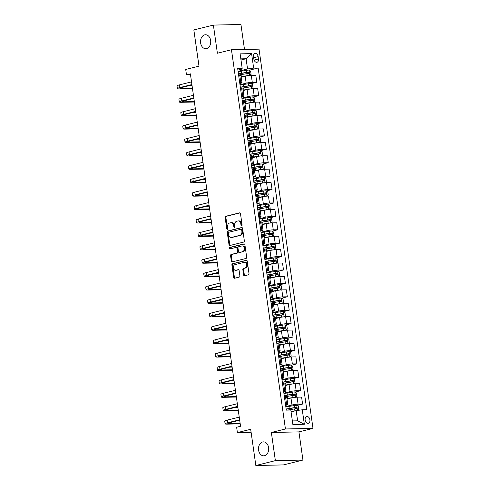 <?xml version="1.0" encoding="UTF-8"?>
<svg xmlns="http://www.w3.org/2000/svg" width="490" height="490" viewBox="0 0 490 490"><rect width="100%" height="100%" fill="white"/><g stroke="black" fill="none" stroke-linecap="round" stroke-linejoin="round"><path stroke-width="0.73" d="M241.644 225.768A0.747 0.545 -91.2 0 0 242.078 224.898L240.486 213.707A1.072 0.784 -91.2 0 0 239.567 212.844L225.761 216.286A1.072 0.784 -91.2 0 0 225.143 217.529L226.735 228.714A0.747 0.545 -91.2 0 0 227.807 228.45L227.605 226.999A3.424 2.499 -91.2 0 1 229.577 223.017L230.729 222.736A3.424 2.499 -91.2 0 1 231.133 222.681A3.424 2.499 -91.2 0 1 233.663 225.492L233.871 226.937A0.747 0.545 -91.2 0 0 234.943 226.674L234.735 225.222A3.424 2.499 -91.2 0 1 236.713 221.241L237.864 220.953A3.424 2.499 -91.2 0 1 238.269 220.904A3.424 2.499 -91.2 0 1 240.798 223.716L241.007 225.161A0.747 0.545 -91.2 0 0 241.644 225.768M262.603 441.986A6.976 5.096 -91.2 0 0 258.518 449.532A6.976 5.096 -91.2 0 0 263.73 455.829A6.976 5.096 -91.2 0 0 264.557 455.718A6.976 5.096 -91.2 0 0 268.649 448.172A6.976 5.096 -91.2 0 0 263.436 441.876A6.976 5.096 -91.2 0 0 262.603 441.986M204.661 34.864A6.976 5.096 -91.2 0 0 200.575 42.41A6.976 5.096 -91.2 0 0 205.788 48.706A6.976 5.096 -91.2 0 0 206.615 48.596A6.976 5.096 -91.2 0 0 210.706 41.05A6.976 5.096 -91.2 0 0 205.494 34.753A6.976 5.096 -91.2 0 0 204.661 34.864M309.913 419.844A3.491 2.352 76 0 0 306.685 416.512A3.491 2.352 76 0 0 305.141 419.948A3.491 2.352 76 0 0 308.369 423.28A3.491 2.352 76 0 0 309.913 419.844M243.597 274.921A1.072 0.784 -91.2 0 0 244.516 275.778L248.387 274.817A1.072 0.784 -91.2 0 0 249.006 273.573L247.236 261.146A1.072 0.784 -91.2 0 0 246.317 260.282L232.511 263.724A1.072 0.784 -91.2 0 0 231.893 264.968L233.663 277.389A1.072 0.784 -91.2 0 0 234.581 278.253L239.261 277.089A1.072 0.784 -91.2 0 0 239.873 275.846L239.12 270.529A1.072 0.784 -91.2 0 0 238.201 269.665L235.88 270.241A2.86 2.089 -91.2 0 1 235.543 270.29A2.86 2.089 -91.2 0 1 233.405 267.705A2.86 2.089 -91.2 0 1 235.078 264.606L244.173 262.346A2.86 2.089 -91.2 0 1 244.51 262.297A2.86 2.089 -91.2 0 1 246.648 264.882A2.86 2.089 -91.2 0 1 244.969 267.981L243.457 268.355A1.072 0.784 -91.2 0 0 242.838 269.598L243.597 274.921L244.345 274.902A1.072 0.784 -91.2 0 0 244.822 275.705M244.498 49.466L240.945 24.5L213.383 25.082L193.844 29.945L199.001 66.15L185.71 69.464L186.476 74.823L190.383 73.855L240.541 426.263L236.633 427.237L237.393 432.603L251.113 432.315M275.374 460.637L302.936 460.055L298.925 431.892L271.362 432.474L275.374 460.637L255.835 465.5L250.678 429.295L237.393 432.603M271.362 432.474L285.431 428.971L231.458 49.741L259.02 49.159L312.994 428.389L285.431 428.971M213.383 25.082L217.395 53.245L231.458 49.741M243.726 242.066A1.072 0.784 -91.2 0 0 244.345 240.823L242.575 228.395A1.072 0.784 -91.2 0 0 241.662 227.532L227.85 230.974A1.072 0.784 -91.2 0 0 227.231 232.217L229.002 244.645A1.072 0.784 -91.2 0 0 229.92 245.502L243.726 242.066M244.908 244.773L246.672 257.195A1.072 0.784 -91.2 0 1 246.06 258.438L232.248 261.881A1.072 0.784 -91.2 0 1 231.329 261.017L230.576 255.7A1.072 0.784 -91.2 0 1 231.194 254.457L236.793 253.061A1.072 0.784 -91.2 0 0 237.411 251.817L236.909 248.289A1.072 0.784 -91.2 0 0 235.99 247.425L230.159 248.877A0.747 0.545 -91.2 0 1 229.951 247.407L243.989 243.91A1.072 0.784 -91.2 0 1 244.908 244.773M302.936 460.055L283.398 464.918L255.835 465.5M253.52 56.699L253.857 59.057A3.381 2.279 76 0 0 256.981 62.291A3.381 2.279 76 0 0 258.475 58.959L258.138 56.601A3.381 2.279 76 0 0 255.014 53.367A3.381 2.279 76 0 0 253.52 56.699M237.907 70.088L242.029 69.059L242.176 68.343L237.668 68.441L286.301 410.124L290.809 410.026L292.867 424.512L304.339 424.267L297.62 420.818L296.174 410.626L291.072 411.894M242.176 68.343L240.118 53.863L251.584 53.618L253.649 68.104L247.542 68.943L238.079 71.301M249.226 70.229L258.157 68.006L253.649 68.104M258.157 68.006L306.783 409.689L302.275 409.787L304.339 424.267M298.925 431.892L312.994 428.389M186.476 74.823L190.512 74.737M240.994 60.019L246.09 58.751L240.829 58.861M247.542 68.943L246.09 58.751L251.584 53.618M296.94 405.475L302.587 404.072L298.079 404.164A4.361 0.484 171.9 0 0 291.973 405.01L285.793 406.547M302.587 404.072L301.595 397.096L297.087 397.194A4.361 0.484 171.9 0 0 290.98 398.033L287.011 399.025M295.029 392.067L300.676 390.659L296.168 390.757A4.361 0.484 171.9 0 0 290.062 391.596L283.882 393.139M300.676 390.659L299.684 383.688L295.176 383.78A4.361 0.484 171.9 0 0 289.069 384.626L285.1 385.612M293.124 378.66L298.765 377.251L294.263 377.349A4.361 0.484 171.9 0 0 288.157 378.188L281.971 379.726M298.765 377.251L297.773 370.281L293.271 370.373A4.361 0.484 171.9 0 0 287.165 371.212L283.196 372.204M291.213 365.246L296.86 363.843L292.352 363.935A4.361 0.484 171.9 0 0 286.246 364.781L280.066 366.318M296.86 363.843L295.868 356.867L291.36 356.965A4.361 0.484 171.9 0 0 285.254 357.804L281.285 358.796M289.302 351.838L294.949 350.43L290.447 350.528A4.361 0.484 171.9 0 0 284.341 351.367L278.155 352.91M294.949 350.43L293.957 343.459L289.449 343.551A4.361 0.484 171.9 0 0 283.349 344.397L279.374 345.383M287.397 338.431L293.045 337.022L288.536 337.114A4.361 0.484 171.9 0 0 282.43 337.959L276.25 339.497M293.045 337.022L292.052 330.046L287.544 330.144A4.361 0.484 171.9 0 0 281.438 330.983L277.469 331.975M285.486 325.017L291.134 323.614L286.625 323.706A4.361 0.484 171.9 0 0 280.519 324.545L274.339 326.089M291.134 323.614L290.141 316.638L285.633 316.736A4.361 0.484 171.9 0 0 279.527 317.575L275.558 318.561M283.581 311.609L289.223 310.201L284.721 310.299A4.361 0.484 171.9 0 0 278.614 311.138L272.434 312.675M289.223 310.201L288.23 303.23L283.728 303.322A4.361 0.484 171.9 0 0 277.622 304.168L273.653 305.154M281.67 298.196L287.318 296.793L282.81 296.885A4.361 0.484 171.9 0 0 276.703 297.73L270.523 299.268M287.318 296.793L286.325 289.817L281.817 289.915A4.361 0.484 171.9 0 0 275.711 290.754L271.742 291.746M279.759 284.788L285.407 283.379L280.905 283.477A4.361 0.484 171.9 0 0 274.798 284.316L268.612 285.86M285.407 283.379L284.414 276.409L279.913 276.507A4.361 0.484 171.9 0 0 273.806 277.346L269.831 278.332M277.855 271.38L283.502 269.972L278.994 270.07A4.361 0.484 171.9 0 0 272.887 270.909L266.707 272.446M283.502 269.972L282.51 263.001L278.002 263.093A4.361 0.484 171.9 0 0 271.895 263.932L267.926 264.925M275.944 257.967L281.591 256.564L277.083 256.656A4.361 0.484 171.9 0 0 270.976 257.501L264.796 259.039M281.591 256.564L280.599 249.588L276.091 249.686A4.361 0.484 171.9 0 0 269.984 250.525L266.015 251.517M274.039 244.559L279.686 243.15L275.178 243.248A4.361 0.484 171.9 0 0 269.071 244.087L262.891 245.631M279.686 243.15L278.688 236.18L274.186 236.272A4.361 0.484 171.9 0 0 268.079 237.117L264.11 238.103M272.128 231.151L277.775 229.743L273.267 229.835A4.361 0.484 171.9 0 0 267.16 230.68L260.98 232.217M277.775 229.743L276.783 222.772L272.275 222.864A4.361 0.484 171.9 0 0 266.168 223.703L262.199 224.696M270.217 217.738L275.864 216.335L271.362 216.427A4.361 0.484 171.9 0 0 265.255 217.266L259.069 218.81M275.864 216.335L274.872 209.359L270.37 209.457A4.361 0.484 171.9 0 0 264.263 210.296L260.288 211.282M268.312 204.33L273.959 202.921L269.451 203.019A4.361 0.484 171.9 0 0 263.344 203.858L257.164 205.396M273.959 202.921L272.967 195.951L268.459 196.043A4.361 0.484 171.9 0 0 262.352 196.888L258.383 197.874M266.401 190.916L272.048 189.514L267.54 189.606A4.361 0.484 171.9 0 0 261.44 190.451L255.253 191.988M272.048 189.514L271.056 182.537L266.548 182.635A4.361 0.484 171.9 0 0 260.441 183.474L256.472 184.467M264.496 177.509L270.143 176.1L265.635 176.198A4.361 0.484 171.9 0 0 259.529 177.037L253.348 178.581M270.143 176.1L269.151 169.13L264.643 169.228A4.361 0.484 171.9 0 0 258.536 170.067L254.567 171.053M262.585 164.101L268.232 162.692L263.724 162.79A4.361 0.484 171.9 0 0 257.618 163.629L251.437 165.167M268.232 162.692L267.24 155.722L262.732 155.814A4.361 0.484 171.9 0 0 256.625 156.659L252.656 157.645M260.68 150.687L266.321 149.285L261.819 149.377A4.361 0.484 171.9 0 0 255.713 150.222L249.526 151.759M266.321 149.285L265.329 142.308L260.827 142.406A4.361 0.484 171.9 0 0 254.72 143.245L250.745 144.238M258.769 137.28L264.416 135.871L259.908 135.969A4.361 0.484 171.9 0 0 253.802 136.808L247.621 138.352M264.416 135.871L263.424 128.901L258.916 128.993A4.361 0.484 171.9 0 0 252.809 129.838L248.84 130.824M256.858 123.872L262.505 122.463L257.997 122.561A4.361 0.484 171.9 0 0 251.897 123.4L245.711 124.938M262.505 122.463L261.513 115.493L257.005 115.585A4.361 0.484 171.9 0 0 250.905 116.424L246.929 117.416M254.953 110.458L260.6 109.056L256.092 109.148A4.361 0.484 171.9 0 0 249.986 109.987L243.806 111.53M260.6 109.056L259.608 102.079L255.1 102.177A4.361 0.484 171.9 0 0 248.994 103.016L245.025 104.003M253.042 97.051L258.689 95.642L254.181 95.74A4.361 0.484 171.9 0 0 248.075 96.579L241.895 98.116M258.689 95.642L257.697 88.672L253.189 88.763A4.361 0.484 171.9 0 0 247.083 89.609L243.114 90.595M251.137 83.637L256.778 82.234L252.277 82.326A4.361 0.484 171.9 0 0 246.17 83.171L239.984 84.709M256.778 82.234L255.786 75.258L251.284 75.356A4.361 0.484 171.9 0 0 245.178 76.195L241.203 77.187M292.358 420.928L297.62 420.818M239.812 83.496L240.657 83.288A4.361 0.484 171.9 0 0 241.993 82.737A4.361 0.484 171.9 0 0 240.804 82.571L239.684 82.596M241.723 96.904L242.562 96.695A4.361 0.484 171.9 0 0 243.904 96.144A4.361 0.484 171.9 0 0 242.709 95.979L241.595 96.003M243.628 110.317L244.473 110.103A4.361 0.484 171.9 0 0 245.815 109.552A4.361 0.484 171.9 0 0 244.62 109.392L243.499 109.411M245.539 123.725L246.384 123.517A4.361 0.484 171.9 0 0 247.72 122.966A4.361 0.484 171.9 0 0 246.531 122.8L245.41 122.825M247.45 137.133L248.289 136.924A4.361 0.484 171.9 0 0 249.631 136.373A4.361 0.484 171.9 0 0 248.436 136.208L247.321 136.232M249.355 150.546L250.2 150.338A4.361 0.484 171.9 0 0 251.535 149.781A4.361 0.484 171.9 0 0 250.347 149.621L249.226 149.646M251.266 163.954L252.105 163.746A4.361 0.484 171.9 0 0 253.446 163.195A4.361 0.484 171.9 0 0 252.252 163.029L251.137 163.054M253.171 177.368L254.016 177.153A4.361 0.484 171.9 0 0 255.357 176.602A4.361 0.484 171.9 0 0 254.163 176.437L253.042 176.461M255.082 190.775L255.927 190.567A4.361 0.484 171.9 0 0 257.262 190.016A4.361 0.484 171.9 0 0 256.074 189.851L254.953 189.875M256.993 204.183L257.832 203.975A4.361 0.484 171.9 0 0 259.173 203.424A4.361 0.484 171.9 0 0 257.979 203.258L256.864 203.283M258.898 217.597L259.743 217.382A4.361 0.484 171.9 0 0 261.078 216.831A4.361 0.484 171.9 0 0 259.89 216.672L258.769 216.69M260.809 231.004L261.648 230.796A4.361 0.484 171.9 0 0 262.989 230.245A4.361 0.484 171.9 0 0 261.795 230.079L260.68 230.104M262.714 244.412L263.559 244.204A4.361 0.484 171.9 0 0 264.894 243.653A4.361 0.484 171.9 0 0 263.706 243.487L262.585 243.512M264.625 257.826L265.47 257.618A4.361 0.484 171.9 0 0 266.805 257.06A4.361 0.484 171.9 0 0 265.611 256.901L264.496 256.925M266.536 271.233L267.375 271.025A4.361 0.484 171.9 0 0 268.716 270.474A4.361 0.484 171.9 0 0 267.522 270.309L266.407 270.333M268.44 284.647L269.286 284.433A4.361 0.484 171.9 0 0 270.621 283.882A4.361 0.484 171.9 0 0 269.433 283.716L268.312 283.741M270.351 298.055L271.19 297.846A4.361 0.484 171.9 0 0 272.532 297.295A4.361 0.484 171.9 0 0 271.338 297.13L270.223 297.154M272.256 311.462L273.102 311.254A4.361 0.484 171.9 0 0 274.437 310.703A4.361 0.484 171.9 0 0 273.249 310.538L272.128 310.562M274.167 324.876L275.013 324.662A4.361 0.484 171.9 0 0 276.348 324.111A4.361 0.484 171.9 0 0 275.153 323.951L274.039 323.97M276.078 338.284L276.917 338.076A4.361 0.484 171.9 0 0 278.259 337.524A4.361 0.484 171.9 0 0 277.064 337.359L275.95 337.383M277.983 351.691L278.828 351.483A4.361 0.484 171.9 0 0 280.164 350.932A4.361 0.484 171.9 0 0 278.975 350.767L277.855 350.791M279.894 365.105L280.733 364.897A4.361 0.484 171.9 0 0 282.075 364.34A4.361 0.484 171.9 0 0 280.88 364.18L279.766 364.205M281.799 378.513L282.644 378.305A4.361 0.484 171.9 0 0 283.98 377.753A4.361 0.484 171.9 0 0 282.791 377.588L281.67 377.612M283.71 391.927L284.549 391.712A4.361 0.484 171.9 0 0 285.891 391.161A4.361 0.484 171.9 0 0 284.696 390.996L283.581 391.02M285.615 405.334L286.46 405.126A4.361 0.484 171.9 0 0 287.802 404.575A4.361 0.484 171.9 0 0 286.607 404.409L285.492 404.434M241.993 82.737L241 75.76A4.361 0.484 171.9 0 0 239.812 75.595L238.691 75.619M243.904 96.144L242.911 89.174A4.361 0.484 171.9 0 0 241.717 89.008L240.602 89.033M245.815 109.552L244.822 102.582A4.361 0.484 171.9 0 0 243.628 102.416L242.507 102.441M247.72 122.966L246.727 115.989A4.361 0.484 171.9 0 0 245.539 115.83L244.418 115.848M249.631 136.373L248.638 129.403A4.361 0.484 171.9 0 0 247.444 129.238L246.329 129.262M251.535 149.781L250.543 142.811A4.361 0.484 171.9 0 0 249.355 142.645L248.234 142.67M253.446 163.195L252.454 156.218A4.361 0.484 171.9 0 0 251.26 156.059L250.145 156.077M255.357 176.602L254.359 169.632A4.361 0.484 171.9 0 0 253.171 169.467L252.05 169.491M257.262 190.016L256.27 183.04A4.361 0.484 171.9 0 0 255.076 182.874L253.961 182.899M259.173 203.424L258.181 196.453A4.361 0.484 171.9 0 0 256.987 196.288L255.872 196.312M261.078 216.831L260.086 209.861A4.361 0.484 171.9 0 0 258.898 209.696L257.777 209.72M262.989 230.245L261.997 223.269A4.361 0.484 171.9 0 0 260.803 223.109L259.688 223.128M264.894 243.653L263.902 236.682A4.361 0.484 171.9 0 0 262.714 236.517L261.593 236.541M266.805 257.06L265.813 250.09A4.361 0.484 171.9 0 0 264.618 249.925L263.504 249.949M268.716 270.474L267.724 263.498A4.361 0.484 171.9 0 0 266.529 263.338L265.415 263.357M270.621 283.882L269.629 276.911A4.361 0.484 171.9 0 0 268.44 276.746L267.32 276.77M272.532 297.295L271.54 290.319A4.361 0.484 171.9 0 0 270.345 290.154L269.231 290.178M274.437 310.703L273.445 303.727A4.361 0.484 171.9 0 0 272.256 303.567L271.135 303.592M276.348 324.111L275.356 317.14A4.361 0.484 171.9 0 0 274.161 316.975L273.046 316.999M278.259 337.524L277.267 330.548A4.361 0.484 171.9 0 0 276.072 330.382L274.957 330.407M280.164 350.932L279.171 343.962A4.361 0.484 171.9 0 0 277.983 343.796L276.862 343.821M282.075 364.34L281.082 357.369A4.361 0.484 171.9 0 0 279.888 357.204L278.773 357.228M283.98 377.753L282.987 370.777A4.361 0.484 171.9 0 0 281.799 370.618L280.678 370.636M285.891 391.161L284.898 384.191A4.361 0.484 171.9 0 0 283.704 384.025L282.589 384.05M287.802 404.575L286.809 397.598A4.361 0.484 171.9 0 0 285.615 397.433L284.494 397.457M296.174 410.626L302.275 409.787M241.925 225.571A0.747 0.545 -91.2 0 1 241.748 225.149L241.539 223.697A3.424 2.499 -91.2 0 0 239.016 220.886L238.269 220.904M231.133 222.681L231.88 222.662A3.424 2.499 -91.2 0 1 234.41 225.474L234.612 226.925A0.747 0.545 -91.2 0 0 234.79 227.348M240.002 212.905L226.503 216.268A1.072 0.784 -91.2 0 0 225.89 217.511L227.476 228.701A0.747 0.545 -91.2 0 0 227.654 229.124M242.091 227.599L228.597 230.955A1.072 0.784 -91.2 0 0 227.979 232.199L229.749 244.626A1.072 0.784 -91.2 0 0 230.227 245.429M241.668 229.822A0.747 0.545 -91.2 0 0 241.025 229.216L228.904 232.236A0.747 0.545 -91.2 0 0 228.475 233.105L228.689 234.637A3.424 2.499 -91.2 0 0 231.219 237.448A3.424 2.499 -91.2 0 0 231.623 237.393L239.91 235.329A3.424 2.499 -91.2 0 0 241.882 231.347L241.668 229.822L242.409 229.804A0.747 0.545 -91.2 0 0 241.772 229.204L241.203 229.216M231.219 237.448L231.96 237.43A3.424 2.499 -91.2 0 0 232.37 237.374L231.623 237.393M242.409 229.804L242.63 231.335A3.424 2.499 -91.2 0 1 240.651 235.316L232.37 237.374M236.737 247.413A1.072 0.784 -91.2 0 1 237.65 248.271L238.152 251.799A1.072 0.784 -91.2 0 1 237.54 253.042L231.935 254.439A1.072 0.784 -91.2 0 0 231.317 255.682L232.076 260.999A1.072 0.784 -91.2 0 0 232.56 261.801M244.424 243.971L230.698 247.389A0.747 0.545 -91.2 0 0 230.545 248.785M242.605 251.615A2.86 2.089 -91.2 0 0 244.283 248.516A2.86 2.089 -91.2 0 0 242.14 245.937A2.86 2.089 -91.2 0 0 241.803 245.98L238.599 246.776A1.072 0.784 -91.2 0 0 237.981 248.02L238.483 251.548A1.072 0.784 -91.2 0 0 239.402 252.411L243.346 251.597A2.86 2.089 -91.2 0 0 245.025 248.504A2.86 2.089 -91.2 0 0 242.887 245.919L242.14 245.937M239.892 252.399A1.072 0.784 -91.2 0 0 240.143 252.393L239.402 252.411M243.346 251.597L240.143 252.393M244.51 262.297L245.257 262.285A2.86 2.089 -91.2 0 1 247.395 264.87A2.86 2.089 -91.2 0 1 245.717 267.963L244.204 268.342A1.072 0.784 -91.2 0 0 243.585 269.586L244.345 274.902M235.543 270.29L236.284 270.272A2.86 2.089 -91.2 0 0 236.627 270.229L235.88 270.241M238.636 269.727L236.627 270.229M246.752 260.343L233.258 263.706A1.072 0.784 -91.2 0 0 232.64 264.949L234.41 277.377A1.072 0.784 -91.2 0 0 234.888 278.173M249.637 75.466L251.082 74.333L250.623 71.117L248.981 70.076A2.891 0.325 171.9 0 0 246.433 70.34L241.239 71.179A8.342 0.931 171.9 0 0 238.14 71.754M249.741 75.436A2.891 0.325 171.9 0 0 247.193 75.705L242.005 76.544A8.342 0.931 171.9 0 0 241.135 76.685M245.221 76.183L242.256 76.66A6.921 0.772 171.9 0 0 241.16 76.85M238.618 75.08A8.342 0.931 -8.1 0 1 241.717 74.505L246.905 73.665A2.891 0.325 -8.1 0 1 248.798 73.433L248.614 72.146A2.891 0.325 171.9 0 0 246.721 72.379L241.533 73.218A8.342 0.931 171.9 0 0 238.434 73.794M238.459 73.99A6.921 0.772 -8.1 0 1 241.784 73.341L247.493 72.428L248.228 73.175M192.484 88.617L179.622 88.886A8.177 0.913 -8.1 0 1 177.386 88.58L177.006 85.897A8.177 0.913 -8.1 0 1 179.518 84.862L191.523 81.873M177.386 88.58A8.177 0.913 -8.1 0 1 179.897 87.545L191.909 84.556M191.964 84.966L181.759 87.508A5.451 0.606 171.9 0 0 180.087 88.194A5.451 0.606 171.9 0 0 181.576 88.402L192.423 88.169M189.655 85.542L192.037 85.487M251.548 88.874L252.987 87.741L252.534 84.525L250.886 83.484A2.891 0.325 171.9 0 0 248.338 83.753L243.15 84.586A8.342 0.931 171.9 0 0 240.051 85.168M251.652 88.849A2.891 0.325 171.9 0 0 249.104 89.113L243.916 89.952A8.342 0.931 171.9 0 0 243.04 90.099M247.132 89.597L244.167 90.074A6.921 0.772 171.9 0 0 243.065 90.264M240.523 88.494A8.342 0.931 -8.1 0 1 243.622 87.912L248.816 87.079A2.891 0.325 -8.1 0 1 250.709 86.846L250.525 85.56A2.891 0.325 171.9 0 0 248.632 85.787L243.438 86.626A8.342 0.931 171.9 0 0 240.339 87.202M240.37 87.398A6.921 0.772 -8.1 0 1 243.695 86.748L249.398 85.836L250.139 86.583M253.459 102.281L254.898 101.154L254.439 97.933L252.797 96.891A2.891 0.325 171.9 0 0 250.249 97.161L245.061 98A8.342 0.931 171.9 0 0 241.962 98.576M253.563 102.257A2.891 0.325 171.9 0 0 251.015 102.526L245.821 103.359A8.342 0.931 171.9 0 0 244.951 103.506M249.036 103.004L246.072 103.482A6.921 0.772 171.9 0 0 244.976 103.672M242.434 101.902A8.342 0.931 -8.1 0 1 245.533 101.326L250.721 100.487A2.891 0.325 -8.1 0 1 252.613 100.254L252.43 98.968A2.891 0.325 171.9 0 0 250.537 99.201L245.349 100.034A8.342 0.931 171.9 0 0 242.25 100.615M242.281 100.811A6.921 0.772 -8.1 0 1 245.6 100.156L251.309 99.249L252.044 99.997M255.364 115.695L256.809 114.562L256.35 111.346L254.708 110.305A2.891 0.325 171.9 0 0 252.16 110.569L246.966 111.408A8.342 0.931 171.9 0 0 243.867 111.983M255.468 115.665A2.891 0.325 171.9 0 0 252.92 115.934L247.732 116.773A8.342 0.931 171.9 0 0 246.862 116.92M250.947 116.418L247.983 116.896A6.921 0.772 171.9 0 0 246.88 117.079M244.339 115.309A8.342 0.931 -8.1 0 1 247.438 114.734L252.632 113.894A2.891 0.325 -8.1 0 1 254.524 113.668L254.341 112.375A2.891 0.325 171.9 0 0 252.448 112.608L247.26 113.447A8.342 0.931 171.9 0 0 244.161 114.023M244.185 114.219A6.921 0.772 -8.1 0 1 247.511 113.57L253.214 112.657L253.955 113.404M194.395 102.024L181.533 102.294A8.177 0.913 -8.1 0 1 179.297 101.987L178.917 99.305A8.177 0.913 -8.1 0 1 181.423 98.27L193.434 95.281M179.297 101.987A8.177 0.913 -8.1 0 1 181.808 100.952L193.813 97.963M193.875 98.374L183.67 100.916A5.451 0.606 171.9 0 0 181.998 101.608A5.451 0.606 171.9 0 0 183.487 101.81L194.328 101.583M191.566 98.949L193.948 98.9M196.3 115.438L183.438 115.707A8.177 0.913 -8.1 0 1 181.202 115.401L180.822 112.718A8.177 0.913 -8.1 0 1 183.334 111.683L195.339 108.694M181.202 115.401A8.177 0.913 -8.1 0 1 183.713 114.366L195.724 111.377M195.78 111.781L185.575 114.323A5.451 0.606 171.9 0 0 183.903 115.015A5.451 0.606 171.9 0 0 185.392 115.217L196.239 114.991M193.47 112.357L195.859 112.308M198.211 128.846L185.349 129.115A8.177 0.913 -8.1 0 1 183.113 128.809L182.733 126.126A8.177 0.913 -8.1 0 1 185.245 125.091L197.25 122.102M183.113 128.809A8.177 0.913 -8.1 0 1 185.624 127.774L197.629 124.785M197.691 125.195L187.486 127.737A5.451 0.606 171.9 0 0 185.814 128.423A5.451 0.606 171.9 0 0 187.303 128.631L198.144 128.398M195.381 125.771L197.764 125.722M257.275 129.103L258.714 127.976L258.255 124.754L256.613 123.713A2.891 0.325 171.9 0 0 254.065 123.982L248.877 124.815A8.342 0.931 171.9 0 0 245.778 125.397M257.379 129.078A2.891 0.325 171.9 0 0 254.831 129.342L249.637 130.181A8.342 0.931 171.9 0 0 248.767 130.328M252.858 129.826L249.894 130.303A6.921 0.772 171.9 0 0 248.791 130.493M246.25 128.723A8.342 0.931 -8.1 0 1 249.349 128.141L254.537 127.308A2.891 0.325 -8.1 0 1 256.429 127.075L256.252 125.789A2.891 0.325 171.9 0 0 254.359 126.016L249.165 126.855A8.342 0.931 171.9 0 0 246.066 127.437M246.096 127.627A6.921 0.772 -8.1 0 1 249.416 126.977L255.125 126.065L255.866 126.812M200.116 142.253L187.26 142.529A8.177 0.913 -8.1 0 1 185.024 142.216L184.638 139.534A8.177 0.913 -8.1 0 1 187.149 138.505L199.161 135.51M185.024 142.216A8.177 0.913 -8.1 0 1 187.529 141.181L199.54 138.192M199.602 138.603L189.391 141.145A5.451 0.606 171.9 0 0 187.719 141.837A5.451 0.606 171.9 0 0 189.214 142.039L200.055 141.812M197.286 139.178L199.675 139.129M259.179 142.51L260.625 141.383L260.166 138.162L258.524 137.12A2.891 0.325 171.9 0 0 255.976 137.39L250.782 138.229A8.342 0.931 171.9 0 0 247.683 138.805M259.284 142.486A2.891 0.325 171.9 0 0 256.736 142.755L251.548 143.588A8.342 0.931 171.9 0 0 250.678 143.735M254.763 143.233L251.799 143.711A6.921 0.772 171.9 0 0 250.702 143.901M248.161 142.131A8.342 0.931 -8.1 0 1 251.26 141.555L256.448 140.716A2.891 0.325 -8.1 0 1 258.34 140.483L258.157 139.197A2.891 0.325 171.9 0 0 256.264 139.429L251.076 140.269A8.342 0.931 171.9 0 0 247.977 140.844M248.001 141.04A6.921 0.772 -8.1 0 1 251.327 140.385L257.036 139.478L257.771 140.226M202.027 155.667L189.165 155.936A8.177 0.913 -8.1 0 1 186.929 155.63L186.549 152.947A8.177 0.913 -8.1 0 1 189.06 151.912L201.065 148.923M186.929 155.63A8.177 0.913 -8.1 0 1 189.44 154.595L201.451 151.606M201.506 152.016L191.302 154.552A5.451 0.606 171.9 0 0 189.63 155.244A5.451 0.606 171.9 0 0 191.118 155.446L201.966 155.22M199.197 152.586L201.58 152.537M261.09 155.924L262.53 154.791L262.077 151.575L260.429 150.534A2.891 0.325 171.9 0 0 257.881 150.798L252.693 151.637A8.342 0.931 171.9 0 0 249.594 152.219M261.195 155.9A2.891 0.325 171.9 0 0 258.647 156.163L253.459 157.002A8.342 0.931 171.9 0 0 252.583 157.149M256.674 156.647L253.71 157.125A6.921 0.772 171.9 0 0 252.607 157.308M250.065 155.538A8.342 0.931 -8.1 0 1 253.165 154.963L258.359 154.123A2.891 0.325 -8.1 0 1 260.251 153.897L260.068 152.604A2.891 0.325 171.9 0 0 258.175 152.837L252.981 153.676A8.342 0.931 171.9 0 0 249.882 154.252M249.912 154.448A6.921 0.772 -8.1 0 1 253.238 153.799L258.94 152.886L259.682 153.633M203.938 169.075L191.076 169.344A8.177 0.913 -8.1 0 1 188.84 169.038L188.46 166.355A8.177 0.913 -8.1 0 1 190.965 165.32L202.976 162.331M188.84 169.038A8.177 0.913 -8.1 0 1 191.351 168.003L203.356 165.014M203.417 165.424L193.213 167.966A5.451 0.606 171.9 0 0 191.535 168.652A5.451 0.606 171.9 0 0 193.029 168.86L203.871 168.633M201.108 166L203.491 165.951M263.001 169.332L264.441 168.205L263.981 164.983L262.34 163.942A2.891 0.325 171.9 0 0 259.792 164.211L254.604 165.044A8.342 0.931 171.9 0 0 251.505 165.626M263.106 169.307A2.891 0.325 171.9 0 0 260.558 169.577L255.364 170.41A8.342 0.931 171.9 0 0 254.494 170.557M258.579 170.054L255.615 170.532A6.921 0.772 171.9 0 0 254.518 170.722M251.976 168.952A8.342 0.931 -8.1 0 1 255.076 168.37L260.264 167.537A2.891 0.325 -8.1 0 1 262.156 167.304L261.972 166.018A2.891 0.325 171.9 0 0 260.08 166.251L254.892 167.084A8.342 0.931 171.9 0 0 251.793 167.666M251.817 167.862A6.921 0.772 -8.1 0 1 255.143 167.206L260.852 166.3L261.587 167.041M205.843 182.482L192.98 182.758A8.177 0.913 -8.1 0 1 190.745 182.445L190.365 179.769A8.177 0.913 -8.1 0 1 192.876 178.734L204.881 175.745M190.745 182.445A8.177 0.913 -8.1 0 1 193.256 181.416L205.267 178.421M205.322 178.832L195.118 181.374A5.451 0.606 171.9 0 0 193.446 182.066A5.451 0.606 171.9 0 0 194.934 182.268L205.782 182.041M203.013 179.407L205.396 179.358M264.906 182.746L266.352 181.612L265.892 178.397L264.251 177.356A2.891 0.325 171.9 0 0 261.703 177.619L256.509 178.458A8.342 0.931 171.9 0 0 253.41 179.034M265.01 182.715A2.891 0.325 171.9 0 0 262.462 182.984L257.275 183.824A8.342 0.931 171.9 0 0 256.405 183.964M260.49 183.462L257.526 183.94A6.921 0.772 171.9 0 0 256.423 184.13M253.881 182.36A8.342 0.931 -8.1 0 1 256.981 181.784L262.175 180.945A2.891 0.325 -8.1 0 1 264.067 180.712L263.883 179.426A2.891 0.325 171.9 0 0 261.991 179.659L256.803 180.498A8.342 0.931 171.9 0 0 253.704 181.073M253.728 181.269A6.921 0.772 -8.1 0 1 257.054 180.62L262.756 179.708L263.498 180.455M207.754 195.896L194.891 196.165A8.177 0.913 -8.1 0 1 192.656 195.859L192.276 193.176A8.177 0.913 -8.1 0 1 194.781 192.141L206.792 189.152M192.656 195.859A8.177 0.913 -8.1 0 1 195.167 194.824L207.172 191.835M207.233 192.245L197.029 194.787A5.451 0.606 171.9 0 0 195.357 195.473A5.451 0.606 171.9 0 0 196.845 195.682L207.686 195.449M204.924 192.821L207.307 192.766M266.817 196.153L268.257 195.02L267.797 191.804L266.156 190.763A2.891 0.325 171.9 0 0 263.608 191.033L258.42 191.866A8.342 0.931 171.9 0 0 255.321 192.448M266.921 196.129A2.891 0.325 171.9 0 0 264.373 196.392L259.179 197.231A8.342 0.931 171.9 0 0 258.31 197.378M262.401 196.876L259.437 197.354A6.921 0.772 171.9 0 0 258.334 197.543M255.792 195.773A8.342 0.931 -8.1 0 1 258.892 195.192L264.079 194.352A2.891 0.325 -8.1 0 1 265.972 194.126L265.794 192.839A2.891 0.325 171.9 0 0 263.902 193.066L258.708 193.905A8.342 0.931 171.9 0 0 255.609 194.481M255.639 194.677A6.921 0.772 -8.1 0 1 258.959 194.028L264.667 193.115L265.402 193.862M209.659 209.304L196.796 209.573A8.177 0.913 -8.1 0 1 194.567 209.267L194.181 206.584A8.177 0.913 -8.1 0 1 196.692 205.549L208.703 202.56M194.567 209.267A8.177 0.913 -8.1 0 1 197.072 208.232L209.083 205.243M209.138 205.653L198.934 208.195A5.451 0.606 171.9 0 0 197.262 208.887A5.451 0.606 171.9 0 0 198.75 209.089L209.597 208.863M206.829 206.229L209.218 206.18M268.722 209.561L270.168 208.434L269.708 205.212L268.067 204.171A2.891 0.325 171.9 0 0 265.519 204.44L260.325 205.279A8.342 0.931 171.9 0 0 257.226 205.855M268.826 209.536A2.891 0.325 171.9 0 0 266.278 209.806L261.09 210.639A8.342 0.931 171.9 0 0 260.221 210.786M264.306 210.284L261.341 210.761A6.921 0.772 171.9 0 0 260.245 210.951M257.703 209.181A8.342 0.931 -8.1 0 1 260.803 208.605L265.99 207.766A2.891 0.325 -8.1 0 1 267.883 207.533L267.699 206.247A2.891 0.325 171.9 0 0 265.807 206.48L260.619 207.313A8.342 0.931 171.9 0 0 257.519 207.895M257.544 208.091A6.921 0.772 -8.1 0 1 260.87 207.435L266.578 206.529L267.313 207.276M211.57 222.717L198.707 222.987A8.177 0.913 -8.1 0 1 196.472 222.681L196.092 219.998A8.177 0.913 -8.1 0 1 198.603 218.963L210.608 215.974M196.472 222.681A8.177 0.913 -8.1 0 1 198.983 221.645L210.994 218.656M211.049 219.061L200.845 221.603A5.451 0.606 171.9 0 0 199.173 222.295A5.451 0.606 171.9 0 0 200.661 222.497L211.508 222.27M208.74 219.636L211.123 219.587M270.633 222.975L272.072 221.841L271.619 218.626L269.972 217.585A2.891 0.325 171.9 0 0 267.424 217.848L262.236 218.687A8.342 0.931 171.9 0 0 259.137 219.263M270.737 222.944A2.891 0.325 171.9 0 0 268.189 223.213L263.001 224.053A8.342 0.931 171.9 0 0 262.125 224.2M266.217 223.691L263.252 224.175A6.921 0.772 171.9 0 0 262.15 224.359M259.608 222.589A8.342 0.931 -8.1 0 1 262.707 222.013L267.901 221.174A2.891 0.325 -8.1 0 1 269.794 220.947L269.61 219.655A2.891 0.325 171.9 0 0 267.718 219.888L262.524 220.727A8.342 0.931 171.9 0 0 259.424 221.302M259.455 221.498A6.921 0.772 -8.1 0 1 262.781 220.849L268.483 219.936L269.224 220.684M213.481 236.125L200.618 236.394A8.177 0.913 -8.1 0 1 198.383 236.088L197.997 233.405A8.177 0.913 -8.1 0 1 200.508 232.37L212.519 229.381M198.383 236.088A8.177 0.913 -8.1 0 1 200.894 235.053L212.899 232.064M212.96 232.474L202.756 235.016A5.451 0.606 171.9 0 0 201.078 235.702A5.451 0.606 171.9 0 0 202.572 235.911L213.413 235.678M210.651 233.05L213.034 233.001M272.544 236.382L273.983 235.255L273.524 232.033L271.883 230.992A2.891 0.325 171.9 0 0 269.335 231.262L264.147 232.095A8.342 0.931 171.9 0 0 261.048 232.677M272.648 236.358A2.891 0.325 171.9 0 0 270.1 236.621L264.906 237.46A8.342 0.931 171.9 0 0 264.036 237.607M268.122 237.105L265.157 237.583A6.921 0.772 171.9 0 0 264.061 237.773M261.519 236.002A8.342 0.931 -8.1 0 1 264.618 235.421L269.806 234.588A2.891 0.325 -8.1 0 1 271.699 234.355L271.515 233.069A2.891 0.325 171.9 0 0 269.623 233.295L264.435 234.134A8.342 0.931 171.9 0 0 261.335 234.716M261.36 234.906A6.921 0.772 -8.1 0 1 264.686 234.257L270.394 233.344L271.129 234.091M215.386 249.532L202.523 249.808A8.177 0.913 -8.1 0 1 200.288 249.496L199.908 246.813A8.177 0.913 -8.1 0 1 202.419 245.784L214.424 242.789M200.288 249.496A8.177 0.913 -8.1 0 1 202.799 248.461L214.81 245.472M214.865 245.882L204.661 248.424A5.451 0.606 171.9 0 0 202.989 249.116A5.451 0.606 171.9 0 0 204.477 249.318L215.324 249.092M212.556 246.458L214.939 246.409M274.449 249.79L275.888 248.663L275.435 245.441L273.788 244.4A2.891 0.325 171.9 0 0 271.246 244.669L266.052 245.508A8.342 0.931 171.9 0 0 262.952 246.084M274.553 249.765A2.891 0.325 171.9 0 0 272.005 250.035L266.817 250.868A8.342 0.931 171.9 0 0 265.947 251.015M270.033 250.513L267.068 250.99A6.921 0.772 171.9 0 0 265.966 251.18M263.424 249.41A8.342 0.931 -8.1 0 1 266.523 248.834L271.717 247.995A2.891 0.325 -8.1 0 1 273.61 247.762L273.426 246.476A2.891 0.325 171.9 0 0 271.534 246.709L266.339 247.542A8.342 0.931 171.9 0 0 263.246 248.124M263.271 248.32A6.921 0.772 -8.1 0 1 266.597 247.664L272.299 246.758L273.04 247.505M217.297 262.946L204.434 263.216A8.177 0.913 -8.1 0 1 202.199 262.91L201.819 260.227A8.177 0.913 -8.1 0 1 204.324 259.192L216.335 256.203M202.199 262.91A8.177 0.913 -8.1 0 1 204.71 261.874L216.715 258.885M216.776 259.296L206.572 261.832A5.451 0.606 171.9 0 0 204.9 262.524A5.451 0.606 171.9 0 0 206.388 262.726L217.229 262.499M214.467 259.865L216.85 259.816M276.36 263.204L277.799 262.07L277.34 258.855L275.699 257.814A2.891 0.325 171.9 0 0 273.151 258.077L267.963 258.916A8.342 0.931 171.9 0 0 264.863 259.492M276.464 263.179A2.891 0.325 171.9 0 0 273.916 263.442L268.722 264.282A8.342 0.931 171.9 0 0 267.852 264.429M271.944 263.926L268.979 264.404A6.921 0.772 171.9 0 0 267.877 264.588M265.335 262.818A8.342 0.931 -8.1 0 1 268.434 262.242L273.622 261.403A2.891 0.325 -8.1 0 1 275.515 261.176L275.337 259.884A2.891 0.325 171.9 0 0 273.438 260.117L268.25 260.956A8.342 0.931 171.9 0 0 265.151 261.531M265.182 261.727A6.921 0.772 -8.1 0 1 268.502 261.078L274.21 260.166L274.945 260.913M219.202 276.354L206.339 276.623A8.177 0.913 -8.1 0 1 204.11 276.317L203.724 273.634A8.177 0.913 -8.1 0 1 206.235 272.599L218.246 269.61M204.11 276.317A8.177 0.913 -8.1 0 1 206.615 275.282L218.626 272.293M218.681 272.703L208.477 275.245A5.451 0.606 171.9 0 0 206.805 275.931A5.451 0.606 171.9 0 0 208.293 276.139L219.14 275.913M216.372 273.279L218.761 273.23M278.265 276.611L279.71 275.484L279.251 272.262L277.61 271.221A2.891 0.325 171.9 0 0 275.062 271.491L269.868 272.324A8.342 0.931 171.9 0 0 266.768 272.906M278.369 276.587A2.891 0.325 171.9 0 0 275.821 276.856L270.633 277.689A8.342 0.931 171.9 0 0 269.763 277.836M273.849 277.334L270.884 277.812A6.921 0.772 171.9 0 0 269.788 278.002M267.246 276.231A8.342 0.931 -8.1 0 1 270.345 275.65L275.533 274.817A2.891 0.325 -8.1 0 1 277.426 274.584L277.242 273.298A2.891 0.325 171.9 0 0 275.349 273.53L270.161 274.363A8.342 0.931 171.9 0 0 267.062 274.945M267.087 275.135A6.921 0.772 -8.1 0 1 270.413 274.486L276.121 273.579L276.856 274.32M221.113 289.762L208.25 290.037A8.177 0.913 -8.1 0 1 206.014 289.725L205.635 287.048A8.177 0.913 -8.1 0 1 208.146 286.013L220.151 283.024M206.014 289.725A8.177 0.913 -8.1 0 1 208.526 288.696L220.537 285.701M220.592 286.111L210.388 288.653A5.451 0.606 171.9 0 0 208.716 289.345A5.451 0.606 171.9 0 0 210.204 289.547L221.051 289.321M218.283 286.687L220.665 286.638M280.176 290.025L281.615 288.892L281.156 285.676L279.514 284.635A2.891 0.325 171.9 0 0 276.966 284.898L271.779 285.737A8.342 0.931 171.9 0 0 268.679 286.313M280.28 289.994A2.891 0.325 171.9 0 0 277.732 290.264L272.544 291.103A8.342 0.931 171.9 0 0 271.668 291.244M275.76 290.742L272.795 291.219A6.921 0.772 171.9 0 0 271.693 291.409M269.151 289.639A8.342 0.931 -8.1 0 1 272.25 289.063L277.444 288.224A2.891 0.325 -8.1 0 1 279.337 287.991L279.153 286.705A2.891 0.325 171.9 0 0 277.26 286.938L272.066 287.777A8.342 0.931 171.9 0 0 268.967 288.353M268.998 288.549A6.921 0.772 -8.1 0 1 272.318 287.893L278.026 286.987L278.767 287.734M223.017 303.175L210.161 303.445A8.177 0.913 -8.1 0 1 207.925 303.139L207.54 300.456A8.177 0.913 -8.1 0 1 210.051 299.421L222.062 296.432M207.925 303.139A8.177 0.913 -8.1 0 1 210.437 302.103L222.442 299.114M222.503 299.525L212.299 302.067A5.451 0.606 171.9 0 0 210.62 302.753A5.451 0.606 171.9 0 0 212.115 302.961L222.956 302.728M220.194 300.101L222.576 300.045M282.081 303.433L283.526 302.299L283.067 299.084L281.425 298.043A2.891 0.325 171.9 0 0 278.877 298.312L273.69 299.145A8.342 0.931 171.9 0 0 270.59 299.727M282.191 303.408A2.891 0.325 171.9 0 0 279.643 303.671L274.449 304.511A8.342 0.931 171.9 0 0 273.579 304.658M277.665 304.155L274.7 304.633A6.921 0.772 171.9 0 0 273.604 304.823M271.062 303.053A8.342 0.931 -8.1 0 1 274.161 302.471L279.349 301.632A2.891 0.325 -8.1 0 1 281.242 301.405L281.058 300.119A2.891 0.325 171.9 0 0 279.165 300.346L273.977 301.185A8.342 0.931 171.9 0 0 270.878 301.76M270.903 301.956A6.921 0.772 -8.1 0 1 274.229 301.307L279.937 300.394L280.672 301.142M224.928 316.583L212.066 316.852A8.177 0.913 -8.1 0 1 209.83 316.546L209.451 313.863A8.177 0.913 -8.1 0 1 211.962 312.828L223.967 309.839M209.83 316.546A8.177 0.913 -8.1 0 1 212.342 315.511L224.353 312.522M224.408 312.932L214.204 315.474A5.451 0.606 171.9 0 0 212.531 316.166A5.451 0.606 171.9 0 0 214.02 316.369L224.867 316.142M222.099 313.508L224.481 313.459M283.992 316.84L285.431 315.713L284.978 312.491L283.33 311.45A2.891 0.325 171.9 0 0 280.782 311.72L275.594 312.559A8.342 0.931 171.9 0 0 272.495 313.135M284.096 316.816A2.891 0.325 171.9 0 0 281.548 317.085L276.36 317.918A8.342 0.931 171.9 0 0 275.49 318.065M279.576 317.563L276.611 318.041A6.921 0.772 171.9 0 0 275.509 318.231M272.967 316.46A8.342 0.931 -8.1 0 1 276.066 315.885L281.26 315.046A2.891 0.325 -8.1 0 1 283.153 314.813L282.969 313.526A2.891 0.325 171.9 0 0 281.076 313.759L275.882 314.592A8.342 0.931 171.9 0 0 272.783 315.174M272.814 315.37A6.921 0.772 -8.1 0 1 276.139 314.715L281.842 313.808L282.583 314.555M226.839 329.99L213.977 330.266A8.177 0.913 -8.1 0 1 211.741 329.96L211.362 327.277A8.177 0.913 -8.1 0 1 213.867 326.242L225.878 323.253M211.741 329.96A8.177 0.913 -8.1 0 1 214.253 328.925L226.257 325.936M226.319 326.34L216.114 328.882A5.451 0.606 171.9 0 0 214.442 329.574A5.451 0.606 171.9 0 0 215.931 329.776L226.772 329.55M224.01 326.916L226.392 326.867M285.903 330.254L287.342 329.121L286.883 325.905L285.241 324.864A2.891 0.325 171.9 0 0 282.693 325.127L277.505 325.966A8.342 0.931 171.9 0 0 274.406 326.542M286.007 330.223A2.891 0.325 171.9 0 0 283.459 330.493L278.265 331.332A8.342 0.931 171.9 0 0 277.395 331.479M281.487 330.971L278.522 331.454A6.921 0.772 171.9 0 0 277.42 331.638M274.878 329.868A8.342 0.931 -8.1 0 1 277.977 329.292L283.165 328.453A2.891 0.325 -8.1 0 1 285.058 328.227L284.874 326.934A2.891 0.325 171.9 0 0 282.981 327.167L277.793 328.006A8.342 0.931 171.9 0 0 274.694 328.582M274.725 328.778A6.921 0.772 -8.1 0 1 278.044 328.129L283.753 327.216L284.488 327.963M228.744 343.404L215.882 343.674A8.177 0.913 -8.1 0 1 213.652 343.368L213.266 340.685A8.177 0.913 -8.1 0 1 215.778 339.65L227.789 336.661M213.652 343.368A8.177 0.913 -8.1 0 1 216.157 342.332L228.168 339.343M228.224 339.754L218.019 342.296A5.451 0.606 171.9 0 0 216.347 342.982A5.451 0.606 171.9 0 0 217.836 343.19L228.683 342.957M225.915 340.329L228.303 340.274M287.808 343.662L289.253 342.535L288.794 339.313L287.152 338.272A2.891 0.325 171.9 0 0 284.604 338.541L279.41 339.374A8.342 0.931 171.9 0 0 276.311 339.956M287.912 343.637A2.891 0.325 171.9 0 0 285.364 343.9L280.176 344.74A8.342 0.931 171.9 0 0 279.306 344.887M283.392 344.384L280.427 344.862A6.921 0.772 171.9 0 0 279.331 345.052M276.789 343.282A8.342 0.931 -8.1 0 1 279.888 342.7L285.076 341.867A2.891 0.325 -8.1 0 1 286.969 341.634L286.785 340.348A2.891 0.325 171.9 0 0 284.892 340.575L279.704 341.414A8.342 0.931 171.9 0 0 276.605 341.996M276.63 342.185A6.921 0.772 -8.1 0 1 279.955 341.536L285.658 340.624L286.399 341.371M230.655 356.812L217.793 357.081A8.177 0.913 -8.1 0 1 215.557 356.775L215.177 354.092A8.177 0.913 -8.1 0 1 217.689 353.063L229.694 350.068M215.557 356.775A8.177 0.913 -8.1 0 1 218.068 355.74L230.073 352.751M230.135 353.161L219.93 355.703A5.451 0.606 171.9 0 0 218.258 356.395A5.451 0.606 171.9 0 0 219.747 356.598L230.594 356.371M227.826 353.737L230.208 353.688M289.719 357.069L291.158 355.942L290.699 352.72L289.057 351.679A2.891 0.325 171.9 0 0 286.509 351.949L281.321 352.788A8.342 0.931 171.9 0 0 278.222 353.363M289.823 357.045A2.891 0.325 171.9 0 0 287.275 357.314L282.087 358.147A8.342 0.931 171.9 0 0 281.211 358.294M285.303 357.792L282.338 358.27A6.921 0.772 171.9 0 0 281.236 358.46M278.694 356.689A8.342 0.931 -8.1 0 1 281.793 356.114L286.987 355.274A2.891 0.325 -8.1 0 1 288.88 355.042L288.696 353.755A2.891 0.325 171.9 0 0 286.803 353.988L281.609 354.821A8.342 0.931 171.9 0 0 278.51 355.403M278.541 355.599A6.921 0.772 -8.1 0 1 281.86 354.944L287.569 354.037L288.31 354.785M232.56 370.226L219.704 370.495A8.177 0.913 -8.1 0 1 217.468 370.189L217.082 367.506A8.177 0.913 -8.1 0 1 219.594 366.471L231.605 363.482M217.468 370.189A8.177 0.913 -8.1 0 1 219.979 369.154L231.984 366.165M232.046 366.575L221.841 369.111A5.451 0.606 171.9 0 0 220.163 369.803A5.451 0.606 171.9 0 0 221.658 370.005L232.499 369.779M229.737 367.145L232.119 367.096M291.624 370.483L293.069 369.35L292.61 366.134L290.968 365.093A2.891 0.325 171.9 0 0 288.42 365.356L283.226 366.195A8.342 0.931 171.9 0 0 280.133 366.771M291.728 370.458A2.891 0.325 171.9 0 0 289.18 370.722L283.992 371.561A8.342 0.931 171.9 0 0 283.122 371.708M287.207 371.206L284.243 371.683A6.921 0.772 171.9 0 0 283.147 371.867M280.605 370.097A8.342 0.931 -8.1 0 1 283.704 369.521L288.892 368.682A2.891 0.325 -8.1 0 1 290.784 368.455L290.601 367.163A2.891 0.325 171.9 0 0 288.708 367.396L283.52 368.235A8.342 0.931 171.9 0 0 280.421 368.811M280.445 369.007A6.921 0.772 -8.1 0 1 283.771 368.358L289.48 367.445L290.215 368.192M234.471 383.633L221.609 383.903A8.177 0.913 -8.1 0 1 219.373 383.596L218.993 380.914A8.177 0.913 -8.1 0 1 221.505 379.879L233.51 376.89M219.373 383.596A8.177 0.913 -8.1 0 1 221.884 382.561L233.895 379.572M233.951 379.983L223.746 382.525A5.451 0.606 171.9 0 0 222.074 383.211A5.451 0.606 171.9 0 0 223.563 383.419L234.41 383.186M231.641 380.559L234.024 380.51M293.535 383.891L294.974 382.764L294.521 379.542L292.873 378.501A2.891 0.325 171.9 0 0 290.325 378.77L285.137 379.603A8.342 0.931 171.9 0 0 282.038 380.185M293.639 383.866A2.891 0.325 171.9 0 0 291.091 384.129L285.903 384.969A8.342 0.931 171.9 0 0 285.033 385.115M289.118 384.613L286.154 385.091A6.921 0.772 171.9 0 0 285.051 385.281M282.51 383.511A8.342 0.931 -8.1 0 1 285.609 382.929L290.803 382.096A2.891 0.325 -8.1 0 1 292.695 381.863L292.512 380.577A2.891 0.325 171.9 0 0 290.619 380.81L285.425 381.643A8.342 0.931 171.9 0 0 282.326 382.224M282.356 382.414A6.921 0.772 -8.1 0 1 285.682 381.765L291.385 380.859L292.126 381.6M236.382 397.041L223.52 397.317A8.177 0.913 -8.1 0 1 221.284 397.004L220.904 394.327A8.177 0.913 -8.1 0 1 223.409 393.292L235.421 390.297M221.284 397.004A8.177 0.913 -8.1 0 1 223.795 395.975L235.8 392.98M235.862 393.39L225.657 395.932A5.451 0.606 171.9 0 0 223.985 396.624A5.451 0.606 171.9 0 0 225.474 396.827L236.315 396.6M233.552 393.966L235.935 393.917M295.446 397.304L296.885 396.171L296.425 392.955L294.784 391.914A2.891 0.325 171.9 0 0 292.236 392.178L287.048 393.017A8.342 0.931 171.9 0 0 283.949 393.593M295.55 397.274A2.891 0.325 171.9 0 0 293.002 397.543L287.808 398.382A8.342 0.931 171.9 0 0 286.938 398.523M291.029 398.021L288.065 398.499A6.921 0.772 171.9 0 0 286.962 398.688M284.421 396.918A8.342 0.931 -8.1 0 1 287.52 396.343L292.708 395.504A2.891 0.325 -8.1 0 1 294.6 395.271L294.417 393.985A2.891 0.325 171.9 0 0 292.524 394.217L287.336 395.056A8.342 0.931 171.9 0 0 284.237 395.632M284.267 395.828A6.921 0.772 -8.1 0 1 287.587 395.173L293.296 394.266L294.031 395.014M238.287 410.455L225.425 410.724A8.177 0.913 -8.1 0 1 223.195 410.418L222.809 407.735A8.177 0.913 -8.1 0 1 225.32 406.7L237.332 403.711M223.195 410.418A8.177 0.913 -8.1 0 1 225.7 409.383L237.711 406.394M237.766 406.804L227.562 409.346A5.451 0.606 171.9 0 0 225.89 410.032A5.451 0.606 171.9 0 0 227.378 410.24L238.226 410.007M235.457 407.38L237.846 407.325M297.798 410.406L298.796 409.579L298.337 406.363L296.695 405.322A2.891 0.325 171.9 0 0 294.147 405.585L288.953 406.424A8.342 0.931 171.9 0 0 285.854 407.006M294.784 410.969L291.029 411.576M292.934 411.435L291.048 411.735M287.465 410.099A8.342 0.931 -8.1 0 1 289.431 409.75L294.619 408.911A2.891 0.325 -8.1 0 1 296.511 408.685L296.328 407.398A2.891 0.325 171.9 0 0 294.435 407.625L289.247 408.464A8.342 0.931 171.9 0 0 286.148 409.04M286.172 409.236A6.921 0.772 -8.1 0 1 289.498 408.587L295.201 407.674L295.942 408.421M240.198 423.862L227.336 424.132A8.177 0.913 -8.1 0 1 225.1 423.826L224.72 421.143A8.177 0.913 -8.1 0 1 227.231 420.108L239.236 417.119M225.1 423.826A8.177 0.913 -8.1 0 1 227.611 422.79L239.616 419.801M239.677 420.212L229.473 422.754A5.451 0.606 171.9 0 0 227.801 423.44A5.451 0.606 171.9 0 0 229.289 423.648L240.137 423.421M237.368 420.788L239.751 420.738M291.973 405.01L290.98 398.033M290.062 391.596L289.069 384.626M288.157 378.188L287.165 371.212M286.246 364.781L285.254 357.804M284.341 351.367L283.349 344.397M282.43 337.959L281.438 330.983M280.519 324.545L279.527 317.575M278.614 311.138L277.622 304.168M276.703 297.73L275.711 290.754M274.798 284.316L273.806 277.346M272.887 270.909L271.895 263.932M270.976 257.501L269.984 250.525M269.071 244.087L268.079 237.117M267.16 230.68L266.168 223.703M265.255 217.266L264.263 210.296M263.344 203.858L262.352 196.888M261.44 190.451L260.441 183.474M259.529 177.037L258.536 170.067M257.618 163.629L256.625 156.659M255.713 150.222L254.72 143.245M253.802 136.808L252.809 129.838M251.897 123.4L250.905 116.424M249.986 109.987L248.994 103.016M248.075 96.579L247.083 89.609M246.17 83.171L245.178 76.195M240.804 82.571L239.812 75.595M252.277 82.326L251.284 75.356M254.181 95.74L253.189 88.763M242.709 95.979L241.717 89.008M256.092 109.148L255.1 102.177M244.62 109.392L243.628 102.416M257.997 122.561L257.005 115.585M246.531 122.8L245.539 115.83M259.908 135.969L258.916 128.993M248.436 136.208L247.444 129.238M261.819 149.377L260.827 142.406M250.347 149.621L249.355 142.645M263.724 162.79L262.732 155.814M252.252 163.029L251.26 156.059M265.635 176.198L264.643 169.228M254.163 176.437L253.171 169.467M267.54 189.606L266.548 182.635M256.074 189.851L255.076 182.874M269.451 203.019L268.459 196.043M257.979 203.258L256.987 196.288M271.362 216.427L270.37 209.457M259.89 216.672L258.898 209.696M273.267 229.835L272.275 222.864M261.795 230.079L260.803 223.109M275.178 243.248L274.186 236.272M263.706 243.487L262.714 236.517M277.083 256.656L276.091 249.686M265.611 256.901L264.618 249.925M278.994 270.07L278.002 263.093M267.522 270.309L266.529 263.338M280.905 283.477L279.913 276.507M269.433 283.716L268.44 276.746M282.81 296.885L281.817 289.915M271.338 297.13L270.345 290.154M284.721 310.299L283.728 303.322M273.249 310.538L272.256 303.567M286.625 323.706L285.633 316.736M275.153 323.951L274.161 316.975M288.536 337.114L287.544 330.144M277.064 337.359L276.072 330.382M290.447 350.528L289.449 343.551M278.975 350.767L277.983 343.796M292.352 363.935L291.36 356.965M280.88 364.18L279.888 357.204M294.263 377.349L293.271 370.373M282.791 377.588L281.799 370.618M296.168 390.757L295.176 383.78M284.696 390.996L283.704 384.025M298.079 404.164L297.087 397.194M286.607 404.409L285.615 397.433M253.667 57.716L258.138 56.601M254.102 60.05L258.475 58.959M241.539 223.697L240.798 223.716M234.612 226.925L233.871 226.937M234.41 225.474L233.663 225.492M227.476 228.701L226.735 228.714M225.89 217.511L225.143 217.529M226.503 216.268L225.761 216.286M241.748 225.149L241.007 225.161M229.749 244.626L229.002 244.645M227.979 232.199L227.231 232.217M228.597 230.955L227.85 230.974M240.651 235.316L239.91 235.329M242.63 231.335L241.882 231.347M232.076 260.999L231.329 261.017M231.317 255.682L230.576 255.7M231.935 254.439L231.194 254.457M237.54 253.042L236.793 253.061M238.152 251.799L237.411 251.817M237.65 248.271L236.909 248.289M230.698 247.389L229.951 247.407M243.585 269.586L242.838 269.598M244.204 268.342L243.457 268.355M245.717 267.963L244.969 267.981M234.41 277.377L233.663 277.389M232.64 264.949L231.893 264.968M233.258 263.706L232.511 263.724M249.778 75.411L249.024 70.101M241.533 73.218L241.239 71.179M242.005 76.544L241.717 74.505M246.721 72.379L246.433 70.34M247.193 75.705L246.905 73.665M247.493 72.428L248.614 72.146M179.518 84.862L179.897 87.545M181.459 87.581L181.576 88.402M251.689 88.819L250.929 83.508M243.438 86.626L243.15 84.586M243.916 89.952L243.622 87.912M248.632 85.787L248.338 83.753M249.104 89.113L248.816 87.079M249.398 85.836L250.525 85.56M253.593 102.232L252.84 96.922M245.349 100.034L245.061 98M245.821 103.359L245.533 101.326M250.537 99.201L250.249 97.161M251.015 102.526L250.721 100.487M251.309 99.249L252.43 98.968M255.504 115.64L254.745 110.33M247.26 113.447L246.966 111.408M247.732 116.773L247.438 114.734M252.448 112.608L252.16 110.569M252.92 115.934L252.632 113.894M253.214 112.657L254.341 112.375M181.423 98.27L181.808 100.952M183.37 100.995L183.487 101.81M183.334 111.683L183.713 114.366M185.275 114.403L185.392 115.217M185.245 125.091L185.624 127.774M187.186 127.81L187.303 128.631M257.409 129.048L256.656 123.737M249.165 126.855L248.877 124.815M249.637 130.181L249.349 128.141M254.359 126.016L254.065 123.982M254.831 129.342L254.537 127.308M255.125 126.065L256.252 125.789M187.149 138.505L187.529 141.181M189.097 141.224L189.214 142.039M259.32 142.461L258.567 137.151M251.076 140.269L250.782 138.229M251.548 143.588L251.26 141.555M256.264 139.429L255.976 137.39M256.736 142.755L256.448 140.716M257.036 139.478L258.157 139.197M189.06 151.912L189.44 154.595M191.002 154.632L191.118 155.446M261.225 155.869L260.472 150.559M252.981 153.676L252.693 151.637M253.459 157.002L253.165 154.963M258.175 152.837L257.881 150.798M258.647 156.163L258.359 154.123M258.94 152.886L260.068 152.604M190.965 165.32L191.351 168.003M192.913 168.039L193.029 168.86M263.136 169.277L262.383 163.966M254.892 167.084L254.604 165.044M255.364 170.41L255.076 168.37M260.08 166.251L259.792 164.211M260.558 169.577L260.264 167.537M260.852 166.3L261.972 166.018M192.876 178.734L193.256 181.416M194.818 181.453L194.934 182.268M265.047 182.69L264.288 177.38M256.803 180.498L256.509 178.458M257.275 183.824L256.981 181.784M261.991 179.659L261.703 177.619M262.462 182.984L262.175 180.945M262.756 179.708L263.883 179.426M194.781 192.141L195.167 194.824M196.729 194.861L196.845 195.682M266.952 196.098L266.199 190.788M258.708 193.905L258.42 191.866M259.179 197.231L258.892 195.192M263.902 193.066L263.608 191.033M264.373 196.392L264.079 194.352M264.667 193.115L265.794 192.839M196.692 205.549L197.072 208.232M198.64 208.275L198.75 209.089M268.863 209.512L268.104 204.201M260.619 207.313L260.325 205.279M261.09 210.639L260.803 208.605M265.807 206.48L265.519 204.44M266.278 209.806L265.99 207.766M266.578 206.529L267.699 206.247M198.603 218.963L198.983 221.645M200.545 221.682L200.661 222.497M270.768 222.919L270.014 217.609M262.524 220.727L262.236 218.687M263.001 224.053L262.707 222.013M267.718 219.888L267.424 217.848M268.189 223.213L267.901 221.174M268.483 219.936L269.61 219.655M200.508 232.37L200.894 235.053M202.456 235.09L202.572 235.911M272.679 236.327L271.925 231.017M264.435 234.134L264.147 232.095M264.906 237.46L264.618 235.421M269.623 233.295L269.335 231.262M270.1 236.621L269.806 234.588M270.394 233.344L271.515 233.069M202.419 245.784L202.799 248.461M204.361 248.504L204.477 249.318M274.59 249.741L273.83 244.43M266.339 247.542L266.052 245.508M266.817 250.868L266.523 248.834M271.534 246.709L271.246 244.669M272.005 250.035L271.717 247.995M272.299 246.758L273.426 246.476M204.324 259.192L204.71 261.874M206.272 261.911L206.388 262.726M276.495 263.148L275.741 257.838M268.25 260.956L267.963 258.916M268.722 264.282L268.434 262.242M273.438 260.117L273.151 258.077M273.916 263.442L273.622 261.403M274.21 260.166L275.337 259.884M206.235 272.599L206.615 275.282M208.177 275.319L208.293 276.139M278.406 276.556L277.646 271.246M270.161 274.363L269.868 272.324M270.633 277.689L270.345 275.65M275.349 273.53L275.062 271.491M275.821 276.856L275.533 274.817M276.121 273.579L277.242 273.298M208.146 286.013L208.526 288.696M210.088 288.733L210.204 289.547M280.311 289.97L279.557 284.659M272.066 287.777L271.779 285.737M272.544 291.103L272.25 289.063M277.26 286.938L276.966 284.898M277.732 290.264L277.444 288.224M278.026 286.987L279.153 286.705M210.051 299.421L210.437 302.103M211.999 302.14L212.115 302.961M282.222 303.377L281.468 298.067M273.977 301.185L273.69 299.145M274.449 304.511L274.161 302.471M279.165 300.346L278.877 298.312M279.643 303.671L279.349 301.632M279.937 300.394L281.058 300.119M211.962 312.828L212.342 315.511M213.903 315.554L214.02 316.369M284.133 316.791L283.373 311.481M275.882 314.592L275.594 312.559M276.36 317.918L276.066 315.885M281.076 313.759L280.782 311.72M281.548 317.085L281.26 315.046M281.842 313.808L282.969 313.526M213.867 326.242L214.253 328.925M215.814 328.962L215.931 329.776M286.038 330.199L285.284 324.888M277.793 328.006L277.505 325.966M278.265 331.332L277.977 329.292M282.981 327.167L282.693 325.127M283.459 330.493L283.165 328.453M283.753 327.216L284.874 326.934M215.778 339.65L216.157 342.332M217.719 342.369L217.836 343.19M287.949 343.606L287.189 338.296M279.704 341.414L279.41 339.374M280.176 344.74L279.888 342.7M284.892 340.575L284.604 338.541M285.364 343.9L285.076 341.867M285.658 340.624L286.785 340.348M217.689 353.063L218.068 355.74M219.63 355.783L219.747 356.598M289.853 357.02L289.1 351.71M281.609 354.821L281.321 352.788M282.087 358.147L281.793 356.114M286.803 353.988L286.509 351.949M287.275 357.314L286.987 355.274M287.569 354.037L288.696 353.755M219.594 366.471L219.979 369.154M221.541 369.191L221.658 370.005M291.764 370.428L291.011 365.117M283.52 368.235L283.226 366.195M283.992 371.561L283.704 369.521M288.708 367.396L288.42 365.356M289.18 370.722L288.892 368.682M289.48 367.445L290.601 367.163M221.505 379.879L221.884 382.561M223.446 382.598L223.563 383.419M293.675 383.835L292.916 378.525M285.425 381.643L285.137 379.603M285.903 384.969L285.609 382.929M290.619 380.81L290.325 378.77M291.091 384.129L290.803 382.096M291.385 380.859L292.512 380.577M223.409 393.292L223.795 395.975M225.357 396.012L225.474 396.827M295.58 397.249L294.827 391.939M287.336 395.056L287.048 393.017M287.808 398.382L287.52 396.343M292.524 394.217L292.236 392.178M293.002 397.543L292.708 395.504M293.296 394.266L294.417 393.985M225.32 406.7L225.7 409.383M227.262 409.42L227.378 410.24M297.461 410.449L296.732 405.346M289.247 408.464L288.953 406.424M289.474 410.057L289.431 409.75M294.435 407.625L294.147 405.585M294.907 410.945L294.619 408.911M295.201 407.674L296.328 407.398M227.231 420.108L227.611 422.79M229.173 422.833L229.289 423.648M241.858 229.191L241.117 229.21M236.86 247.395L236.119 247.407M240.02 252.411L239.273 252.43"/></g></svg>
